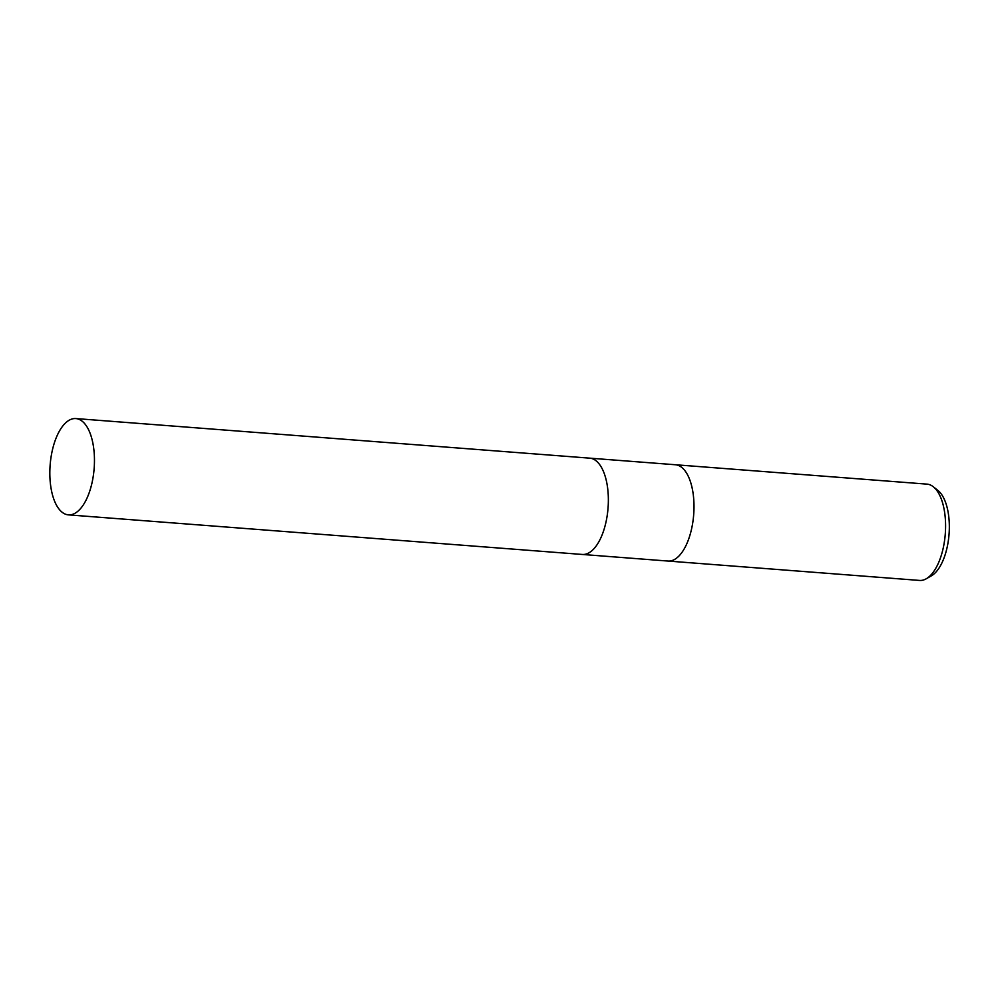 <?xml version="1.0" encoding="UTF-8"?>
<svg xmlns="http://www.w3.org/2000/svg" width="999" height="999" viewBox="0 0 999 999"><rect width="100%" height="100%" fill="white"/><g stroke="black" fill="none" stroke-linecap="round" stroke-linejoin="round"><path stroke-width="1.5" d="M667.894 561.038A48.289 22.078 -85.6 0 0 667.981 561.051A48.289 22.078 -85.6 0 0 670.766 560.889A48.289 22.078 -85.6 0 0 693.88 511.575A48.289 22.078 -85.6 0 0 675.399 464.747A48.289 22.078 -85.6 0 0 675.312 464.747M582.242 554.445A48.289 22.078 -85.6 0 0 582.33 554.457A48.289 22.078 -85.6 0 0 585.114 554.283A48.289 22.078 -85.6 0 0 608.241 504.97A48.289 22.078 -85.6 0 0 589.747 458.154A48.289 22.078 -85.6 0 0 589.66 458.154M922.352 580.269A48.289 22.078 -85.6 0 0 926.26 578.771A48.289 22.078 -85.6 0 0 945.279 533.978A48.289 22.078 -85.6 0 0 933.353 486.8A48.289 22.078 -85.6 0 0 926.985 484.128L675.399 464.747A48.289 22.078 -85.6 0 1 693.88 511.575A48.289 22.078 -85.6 0 1 670.766 560.889A48.289 22.078 -85.6 0 1 667.981 561.051L919.567 580.431A48.289 22.078 -85.6 0 0 922.352 580.269M926.26 578.771L931.405 575.824A44.805 20.479 -85.6 0 0 949.05 534.265A44.805 20.479 -85.6 0 0 937.974 490.497L933.353 486.8M667.981 561.051L582.33 554.457A48.289 22.078 -85.6 0 0 585.114 554.283A48.289 22.078 -85.6 0 0 608.241 504.97A48.289 22.078 -85.6 0 0 589.747 458.154L675.399 464.747M71.229 514.697A48.289 22.078 -85.6 0 0 94.343 465.384A48.289 22.078 -85.6 0 0 75.862 418.569A48.289 22.078 -85.6 0 0 73.064 418.731A48.289 22.078 -85.6 0 0 49.95 468.044A48.289 22.078 -85.6 0 0 68.444 514.872A48.289 22.078 -85.6 0 0 71.229 514.697M589.747 458.154L75.862 418.569M582.33 554.457L68.444 514.872"/></g></svg>
